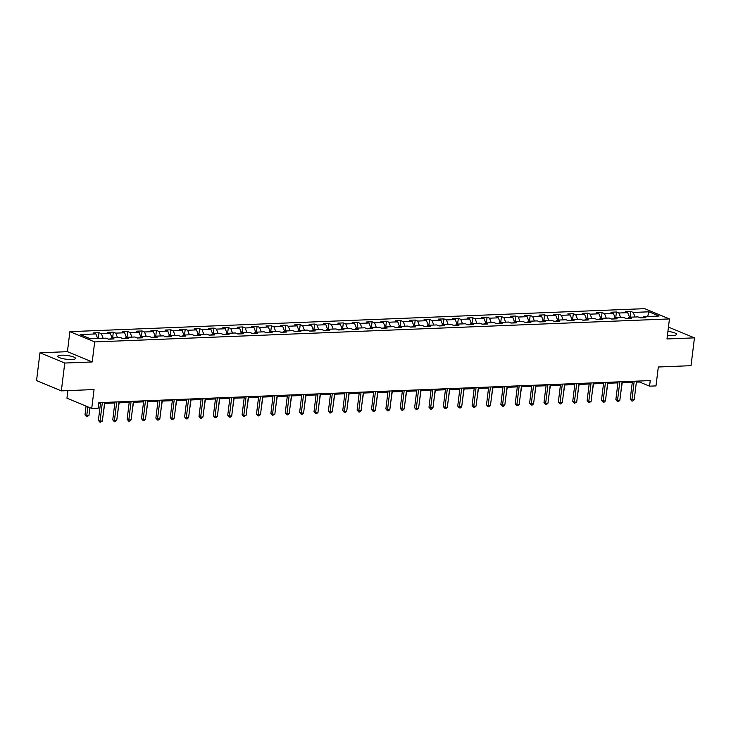 <?xml version="1.0" encoding="UTF-8"?>
<svg xmlns="http://www.w3.org/2000/svg" width="731" height="731" viewBox="0 0 731 731"><rect width="100%" height="100%" fill="white"/><g stroke="black" fill="none" stroke-linecap="round" stroke-linejoin="round"><path stroke-width="1.1" d="M71.866 359.515A8.946 1.91 7 0 0 75.521 358.437A8.946 1.91 7 0 0 70.779 356.134A8.946 1.91 7 0 0 61.413 355.184A8.946 1.91 7 0 0 57.758 356.253A8.946 1.91 7 0 0 62.51 358.565A8.946 1.91 7 0 0 71.866 359.515M667.458 335.182A8.946 1.91 7 0 0 672.995 335.465A8.946 1.91 7 0 0 676.659 334.387A8.946 1.91 7 0 0 667.924 331.399M67.873 390.61L66.941 398.203L91.722 408.474L98.173 408.218L98.859 402.653L650.234 380.595L649.548 386.16L655.999 385.904L658.32 366.989L691.033 365.683L694.45 337.859L669.66 327.589L668.381 327.643M39.967 352.781L36.55 380.595L61.34 390.875L64.757 363.051L92.216 361.955L94.674 341.925L69.884 331.655L67.426 351.684L39.967 352.781L64.757 363.051M94.674 341.925L669.45 318.935L644.66 308.665L69.884 331.655M648.927 311.808L633.256 312.439L630.816 311.424L625.288 311.644L627.728 312.658L618.883 313.014L616.443 312L610.915 312.219L613.355 313.233L604.51 313.59L602.07 312.576L596.542 312.795L598.981 313.809L590.136 314.156L587.697 313.151L582.168 313.371L584.608 314.385L575.763 314.732L573.323 313.718L567.786 313.946L570.235 314.96L561.39 315.308L558.941 314.293L553.413 314.522L555.862 315.536L547.016 315.883L544.568 314.869L539.039 315.098L541.488 316.103L532.643 316.459L530.194 315.445L524.666 315.664L527.115 316.678L518.27 317.035L515.821 316.02L510.293 316.24L512.742 317.254L503.897 317.61L501.448 316.596L495.92 316.815L498.368 317.83L489.523 318.186L487.074 317.172L481.546 317.391L483.995 318.405L475.15 318.762L472.701 317.747L467.173 317.967L469.613 318.981L460.768 319.337L458.328 318.323L452.8 318.542L455.239 319.557L446.394 319.913L443.955 318.899L438.426 319.118L440.866 320.132L432.021 320.489L429.581 319.474L424.053 319.694L426.493 320.708L417.648 321.064L415.208 320.05L409.671 320.269L412.12 321.284L403.274 321.64L400.826 320.626L395.297 320.845L397.746 321.859L388.901 322.207L386.452 321.201L380.924 321.421L383.373 322.435L374.528 322.782L372.079 321.777L366.551 321.996L369 323.011L360.155 323.358L357.706 322.344L352.178 322.572L354.626 323.586L345.781 323.934L343.332 322.919L337.804 323.148L340.253 324.153L331.408 324.509L328.959 323.495L323.431 323.714L325.88 324.728L317.035 325.085L314.586 324.071L309.058 324.29L311.497 325.304L302.652 325.66L300.213 324.646L294.684 324.866L297.124 325.88L288.279 326.236L285.839 325.222L280.311 325.441L282.751 326.455L273.906 326.812L271.466 325.798L265.938 326.017L268.378 327.031L259.532 327.387L257.093 326.373L251.565 326.593L254.004 327.607L245.159 327.963L242.71 326.949L237.182 327.168L239.631 328.182L230.786 328.539L228.337 327.525L222.809 327.744L225.258 328.758L216.413 329.114L213.964 328.1L208.436 328.32L210.884 329.334L202.039 329.69L199.59 328.676L194.062 328.895L196.511 329.909L187.666 330.257L185.217 329.252L179.689 329.471L182.138 330.485L173.293 330.832L170.844 329.827L165.316 330.046L167.764 331.061L158.919 331.408L156.471 330.394L150.942 330.622L153.382 331.636L144.537 331.984L142.097 330.969L136.569 331.198L139.009 332.203L130.164 332.559L127.724 331.545L122.196 331.773L124.635 332.779L115.79 333.135L113.351 332.121L107.822 332.34L110.262 333.354L101.417 333.711L98.977 332.696L93.449 332.916L95.889 333.93L80.227 334.56L90.406 338.782L106.077 338.151L108.517 339.166L114.045 338.946L111.605 337.932L120.451 337.576L122.89 338.59L128.418 338.371L125.979 337.356L134.824 337L137.264 338.014L142.792 337.795L140.352 336.781L149.197 336.424L151.637 337.439L157.165 337.219L154.725 336.205L163.57 335.849L166.019 336.863L171.547 336.644L169.099 335.63L177.944 335.273L180.393 336.287L185.921 336.068L183.472 335.054L192.317 334.697L194.766 335.712L200.294 335.492L197.845 334.478L206.69 334.131L209.139 335.136L214.667 334.917L212.218 333.903L221.064 333.555L223.512 334.57L229.041 334.341L226.592 333.327L235.437 332.98L237.886 333.994L243.414 333.765L240.965 332.751L249.81 332.404L252.259 333.418L257.787 333.19L255.338 332.185L264.193 331.828L266.632 332.843L272.16 332.623L269.721 331.609L278.566 331.253L281.006 332.267L286.534 332.048L284.094 331.033L292.939 330.677L295.379 331.691L300.907 331.472L298.467 330.458L307.312 330.101L309.752 331.116L315.28 330.896L312.841 329.882L321.686 329.526L324.135 330.54L329.663 330.321L327.214 329.306L336.059 328.95L338.508 329.964L344.036 329.745L341.587 328.731L350.432 328.374L352.881 329.389L358.409 329.169L355.96 328.155L364.806 327.799L367.254 328.813L372.783 328.594L370.334 327.579L379.179 327.223L381.628 328.237L387.156 328.018L384.707 327.004L393.552 326.647L396.001 327.662L401.529 327.442L399.08 326.428L407.925 326.081L410.374 327.086L415.902 326.867L413.454 325.852L422.308 325.505L424.748 326.51L430.276 326.291L427.836 325.277L436.681 324.93L439.121 325.944L444.649 325.715L442.209 324.701L451.054 324.354L453.494 325.368L459.022 325.14L456.583 324.135L465.428 323.778L467.867 324.792L473.396 324.564L470.956 323.559L479.801 323.203L482.25 324.217L487.778 323.997L485.329 322.983L494.174 322.627L496.623 323.641L502.151 323.422L499.702 322.408L508.548 322.051L510.996 323.065L516.525 322.846L514.076 321.832L522.921 321.476L525.37 322.49L530.898 322.27L528.449 321.256L537.294 320.9L539.743 321.914L545.271 321.695L542.822 320.681L551.667 320.324L554.116 321.338L559.644 321.119L557.196 320.105L566.041 319.749L568.49 320.763L574.018 320.543L571.569 319.529L580.423 319.173L582.863 320.187L588.391 319.968L585.951 318.954L594.796 318.597L597.236 319.611L602.764 319.392L600.325 318.378L609.17 318.031L611.609 319.036L617.138 318.817L614.698 317.802L623.543 317.455L625.983 318.46L631.511 318.241L629.071 317.227L637.916 316.879L640.365 317.894L645.893 317.665L643.444 316.651L659.106 316.03L648.927 311.808L647.657 316.486M110.582 338.992L108.316 339.083M110.482 339.083L111.605 337.932M101.417 333.711L103.162 338.27M110.262 333.354L112.017 337.914M124.955 338.416L122.689 338.508M124.864 338.508L125.979 337.356M115.79 333.135L117.545 337.695M124.635 332.779L126.39 337.338M139.329 337.841L137.062 337.932M139.237 337.932L140.352 336.781M130.164 332.559L131.918 337.119M139.009 332.203L140.763 336.763M153.702 337.265L151.436 337.356M153.611 337.366L154.725 336.205M144.537 331.984L146.291 336.543M153.382 331.636L155.136 336.187M168.075 336.689L165.809 336.781M167.984 336.79L169.099 335.63M158.919 331.408L160.665 335.968M167.764 331.061L169.51 335.611M182.448 336.114L180.191 336.205M182.357 336.214L183.472 335.054M173.293 330.832L175.038 335.392M182.138 330.485L183.883 335.036M196.822 335.538L194.565 335.63M196.73 335.639L197.845 334.478M187.666 330.257L189.411 334.816M196.511 329.909L198.256 334.46M211.195 334.962L208.938 335.054M211.104 335.063L212.218 333.903M202.039 329.69L203.785 334.241M210.884 329.334L212.63 333.893M225.568 334.387L223.311 334.478M225.477 334.487L226.592 333.327M216.413 329.114L218.158 333.665M225.258 328.758L227.003 333.318M239.942 333.82L237.685 333.903M239.85 333.912L240.965 332.751M230.786 328.539L232.531 333.089M239.631 328.182L241.376 332.742M254.315 333.245L252.058 333.336M254.224 333.336L255.338 332.185M245.159 327.963L246.904 332.514M254.004 327.607L255.749 332.166M268.688 332.669L266.431 332.76M268.597 332.76L269.721 331.609M259.532 327.387L261.278 331.947M268.378 327.031L270.132 331.591M283.071 332.093L280.805 332.185M282.979 332.185L284.094 331.033M273.906 326.812L275.66 331.371M282.751 326.455L284.505 331.015M297.444 331.518L295.178 331.609M297.353 331.609L298.467 330.458M288.279 326.236L290.033 330.796M297.124 325.88L298.878 330.439M311.817 330.942L309.551 331.033M311.726 331.033L312.841 329.882M302.652 325.66L304.407 330.22M311.497 325.304L313.252 329.864M326.19 330.366L323.924 330.458M326.099 330.458L327.214 329.306M317.035 325.085L318.78 329.644M325.88 324.728L327.625 329.288M340.564 329.791L338.307 329.882M340.472 329.882L341.587 328.731M331.408 324.509L333.153 329.069M340.253 324.153L341.998 328.712M354.937 329.215L352.68 329.306M354.846 329.315L355.96 328.155M345.781 323.934L347.527 328.493M354.626 323.586L356.372 328.137M369.31 328.639L367.053 328.731M369.219 328.74L370.334 327.579M360.155 323.358L361.9 327.917M369 323.011L370.745 327.561M383.684 328.064L381.427 328.155M383.592 328.164L384.707 327.004M374.528 322.782L376.273 327.342M383.373 322.435L385.118 326.985M398.057 327.488L395.8 327.579M397.966 327.589L399.08 326.428M388.901 322.207L390.646 326.766M397.746 321.859L399.491 326.41M412.43 326.912L410.173 327.004M412.339 327.013L413.454 325.852M403.274 321.64L405.02 326.19M412.12 321.284L413.865 325.843M426.803 326.337L424.547 326.428M426.712 326.437L427.836 325.277M417.648 321.064L419.393 325.615M426.493 320.708L428.247 325.268M441.186 325.77L438.92 325.852M441.095 325.862L442.209 324.701M432.021 320.489L433.775 325.039M440.866 320.132L442.62 324.692M455.559 325.194L453.293 325.277M455.468 325.286L456.583 324.135M446.394 319.913L448.149 324.463M455.239 319.557L456.994 324.116M469.932 324.619L467.666 324.71M469.841 324.71L470.956 323.559M460.768 319.337L462.522 323.897M469.613 318.981L471.367 323.541M484.306 324.043L482.04 324.135M484.214 324.135L485.329 322.983M475.15 318.762L476.895 323.321M483.995 318.405L485.74 322.965M498.679 323.467L496.422 323.559M498.588 323.559L499.702 322.408M489.523 318.186L491.269 322.746M498.368 317.83L500.114 322.389M513.052 322.892L510.795 322.983M512.961 322.983L514.076 321.832M503.897 317.61L505.642 322.17M512.742 317.254L514.487 321.814M527.426 322.316L525.169 322.408M527.334 322.408L528.449 321.256M518.27 317.035L520.015 321.594M527.115 316.678L528.86 321.238M541.799 321.741L539.542 321.832M541.708 321.832L542.822 320.681M532.643 316.459L534.388 321.019M541.488 316.103L543.234 320.662M556.172 321.165L553.915 321.256M556.081 321.265L557.196 320.105M547.016 315.883L548.762 320.443M555.862 315.536L557.607 320.087M570.545 320.589L568.289 320.681M570.454 320.69L571.569 319.529M561.39 315.308L563.135 319.867M570.235 314.96L571.98 319.511M584.919 320.014L582.662 320.105M584.827 320.114L585.951 318.954M575.763 314.732L577.508 319.292M584.608 314.385L586.353 318.935M599.301 319.438L597.035 319.529M599.201 319.538L600.325 318.378M590.136 314.156L591.891 318.716M598.981 313.809L600.736 318.36M613.674 318.862L611.408 318.954M613.583 318.963L614.698 317.802M604.51 313.59L606.264 318.14M613.355 313.233L615.109 317.784M628.048 318.287L625.782 318.378M627.956 318.387L629.071 317.227M618.883 313.014L620.637 317.565M627.728 312.658L629.482 317.217M642.421 317.711L640.155 317.802M642.33 317.811L643.444 316.651M633.256 312.439L635.011 316.989M91.722 408.474L94.052 389.559L61.34 390.875M669.45 318.935L666.992 338.965L694.45 337.859M636.372 382.121L639.506 382.002L649.548 386.16M98.74 403.631L100.458 403.558M104.524 403.402L114.831 402.991M118.906 402.827L129.204 402.415M133.28 402.251L143.578 401.84M147.653 401.675L157.951 401.264M162.026 401.1L172.324 400.689M176.399 400.524L186.697 400.113M190.773 399.948L201.071 399.537M205.146 399.373L215.453 398.962M219.519 398.797L229.826 398.386M233.893 398.221L244.2 397.81M248.266 397.646L258.573 397.235M262.639 397.07L272.946 396.659M277.022 396.494L287.32 396.083M291.395 395.928L301.693 395.508M305.768 395.352L316.066 394.941M320.141 394.777L330.439 394.365M334.515 394.201L344.813 393.79M348.888 393.625L359.186 393.214M363.261 393.05L373.568 392.638M377.635 392.474L387.942 392.063M392.008 391.898L402.315 391.487M406.381 391.323L416.688 390.911M420.754 390.747L431.062 390.336M435.137 390.171L445.435 389.76M449.51 389.596L459.808 389.184M463.883 389.02L474.181 388.609M478.257 388.444L488.555 388.033M492.63 387.878L502.928 387.457M507.003 387.302L517.301 386.891M521.377 386.726L531.684 386.315M535.75 386.151L546.057 385.74M550.123 385.575L560.43 385.164M564.496 384.999L574.804 384.588M578.87 384.424L589.177 384.013M593.252 383.848L603.55 383.437M607.625 383.272L617.923 382.861M621.999 382.697L632.297 382.286M95.889 333.93L97.634 338.49M639.625 381.025L639.506 382.002M630.816 311.424L630.104 317.19M616.443 312L615.73 317.766M602.07 312.576L601.357 318.341M587.697 313.151L586.984 318.917M573.323 313.718L572.611 319.493M558.941 314.293L558.237 320.059M544.568 314.869L543.864 320.635M530.194 315.445L529.491 321.211M515.821 316.02L515.117 321.786M501.448 316.596L500.744 322.362M487.074 317.172L486.362 322.938M472.701 317.747L471.988 323.513M458.328 318.323L457.615 324.089M443.955 318.899L443.242 324.665M429.581 319.474L428.869 325.24M415.208 320.05L414.495 325.816M400.826 320.626L400.122 326.391M386.452 321.201L385.749 326.967M372.079 321.777L371.375 327.543M357.706 322.344L357.002 328.118M343.332 322.919L342.629 328.685M328.959 323.495L328.256 329.261M314.586 324.071L313.873 329.836M300.213 324.646L299.5 330.412M285.839 325.222L285.127 330.988M271.466 325.798L270.753 331.563M257.093 326.373L256.38 332.139M242.71 326.949L242.007 332.715M228.337 327.525L227.633 333.29M213.964 328.1L213.26 333.866M199.59 328.676L198.887 334.442M185.217 329.252L184.514 335.017M170.844 329.827L170.14 335.593M156.471 330.394L155.758 336.169M142.097 330.969L141.385 336.735M127.724 331.545L127.011 337.311M113.351 332.121L112.638 337.886M98.977 332.696L98.265 338.462M92.216 361.955L67.426 351.684M632.416 381.308L630.223 399.163L631.904 399.848L634.188 381.244M634.206 399.756L632.836 401.027L631.913 401.063L631.904 399.848L634.206 399.756L636.491 381.153M631.913 401.063L630.223 399.163M620.582 394.219L622.218 382.688M618.042 381.884L615.849 399.729L617.531 400.424L619.815 381.82M619.833 400.332L618.463 401.602L617.54 401.639L617.531 400.424L619.833 400.332L622.118 381.719M617.54 401.639L615.849 399.729M603.669 382.459L601.476 400.305L603.157 400.999L605.442 382.386M605.46 400.908L604.089 402.178L603.166 402.214L603.157 400.999L605.46 400.908L607.744 382.295M603.166 402.214L601.476 400.305M606.209 394.795L607.845 383.263M591.836 395.37L593.471 383.839M589.296 383.035L587.103 400.88L588.775 401.575L591.068 382.962M591.087 401.483L588.793 402.79L588.775 401.575L591.087 401.483L593.371 382.87M588.793 402.79L587.103 400.88M574.922 383.611L572.729 401.456L574.402 402.151L576.686 383.537M576.704 402.059L574.42 403.366L574.402 402.151L576.704 402.059L578.998 383.446M574.42 403.366L572.729 401.456M560.549 384.186L558.356 402.032L560.028 402.726L562.313 384.113M562.331 402.635L560.96 403.905L560.037 403.941L560.028 402.726L562.331 402.635L564.615 384.022M560.037 403.941L558.356 402.032M577.463 395.946L579.098 384.415M563.089 396.513L564.725 384.99M548.716 397.088L550.352 385.566M534.334 397.664L535.978 386.142M519.96 398.24L521.605 386.717M505.587 398.815L507.232 387.293M491.214 399.391L492.849 387.869M476.84 399.967L478.476 388.435M462.467 400.542L464.103 389.011M448.094 401.118L449.729 389.586M433.721 401.694L435.356 390.162M419.347 402.269L420.983 390.738M404.974 402.845L406.61 391.313M390.601 403.421L392.236 391.889M376.218 403.996L377.863 392.465M361.845 404.572L363.49 393.04M347.472 405.138L349.116 393.616M333.098 405.714L334.734 394.192M318.725 406.29L320.361 394.767M546.176 384.762L543.983 402.607L545.655 403.302L547.939 384.689M547.958 403.21L546.587 404.481L545.664 404.517L545.655 403.302L547.958 403.21L550.242 384.597M545.664 404.517L543.983 402.607M531.803 385.338L529.61 403.183L531.282 403.877L533.566 385.264M533.584 403.786L532.214 405.047L531.291 405.084L531.282 403.877L533.584 403.786L535.869 385.173M531.291 405.084L529.61 403.183M517.429 385.913L515.236 403.759L516.908 404.453L519.193 385.84M519.211 404.362L517.84 405.623L516.918 405.659L516.908 404.453L519.211 404.362L521.495 385.749M516.918 405.659L515.236 403.759M503.047 386.489L500.863 404.334L502.535 405.029L504.819 386.416M504.838 404.937L503.467 406.198L502.544 406.235L502.535 405.029L504.838 404.937L507.122 386.324M502.544 406.235L500.863 404.334M488.673 387.065L486.49 404.91L488.162 405.604L490.446 386.991M490.464 405.513L489.094 406.774L488.171 406.811L488.162 405.604L490.464 405.513L492.749 386.9M488.171 406.811L486.49 404.91M474.3 387.64L472.107 405.486L473.789 406.18L476.073 387.567M476.091 406.089L474.721 407.35L473.798 407.386L473.789 406.18L476.091 406.089L478.376 387.476M473.798 407.386L472.107 405.486M459.927 388.216L457.734 406.061L459.415 406.756L461.7 388.143M461.718 406.664L460.347 407.925L459.424 407.962L459.415 406.756L461.718 406.664L464.002 388.051M459.424 407.962L457.734 406.061M445.554 388.782L443.361 406.637L445.042 407.331L447.326 388.718M447.345 407.231L445.974 408.501L445.051 408.538L445.042 407.331L447.345 407.231L449.629 388.627M445.051 408.538L443.361 406.637M431.18 389.358L428.987 407.213L430.66 407.907L432.953 389.294M432.971 407.807L431.601 409.077L430.678 409.113L430.66 407.907L432.971 407.807L435.256 389.203M430.678 409.113L428.987 407.213M416.807 389.934L414.614 407.779L416.286 408.474L418.571 389.87M418.589 408.382L416.305 409.689L416.286 408.474L418.589 408.382L420.882 389.778M416.305 409.689L414.614 407.779M402.434 390.509L400.241 408.355L401.913 409.049L404.197 390.445M404.216 408.958L402.845 410.228L401.922 410.265L401.913 409.049L404.216 408.958L406.5 390.345M401.922 410.265L400.241 408.355M388.06 391.085L385.867 408.931L387.54 409.625L389.824 391.012M389.842 409.534L388.472 410.804L387.549 410.84L387.54 409.625L389.842 409.534L392.127 390.921M387.549 410.84L385.867 408.931M373.687 391.661L371.494 409.506L373.166 410.201L375.451 391.588M375.469 410.109L374.098 411.379L373.175 411.416L373.166 410.201L375.469 410.109L377.753 391.496M373.175 411.416L371.494 409.506M359.314 392.236L357.121 410.082L358.793 410.776L361.077 392.163M361.096 410.685L359.725 411.955L358.802 411.992L358.793 410.776L361.096 410.685L363.38 392.072M358.802 411.992L357.121 410.082M344.931 392.812L342.748 410.658L344.42 411.352L346.704 392.739M346.722 411.261L345.352 412.531L344.429 412.567L344.42 411.352L346.722 411.261L349.007 392.648M344.429 412.567L342.748 410.658M330.558 393.388L328.374 411.233L330.046 411.928L332.331 393.315M332.349 411.836L330.056 413.143L330.046 411.928L332.349 411.836L334.634 393.223M330.056 413.143L328.374 411.233M316.185 393.963L313.992 411.809L315.673 412.503L317.958 393.89M317.976 412.412L316.605 413.673L315.682 413.709L315.673 412.503L317.976 412.412L320.26 393.799M315.682 413.709L313.992 411.809M301.812 394.539L299.619 412.385L301.3 413.079L303.584 394.466M303.603 412.988L302.232 414.249L301.309 414.285L301.3 413.079L303.603 412.988L305.887 394.375M301.309 414.285L299.619 412.385M287.438 395.115L285.245 412.96L286.927 413.655L289.211 395.042M289.229 413.563L287.859 414.824L286.936 414.861L286.927 413.655L289.229 413.563L291.514 394.95M286.936 414.861L285.245 412.96M273.065 395.69L270.872 413.536L272.544 414.23L274.838 395.617M274.856 414.139L272.562 415.436L272.544 414.23L274.856 414.139L277.14 395.526M272.562 415.436L270.872 413.536M304.352 406.865L305.987 395.343M289.979 407.441L291.614 395.919M275.605 408.017L277.241 396.494M261.232 408.592L262.868 397.061M258.692 396.266L256.499 414.111L258.171 414.806L260.455 396.193M260.474 414.715L258.189 416.012L258.171 414.806L260.474 414.715L262.767 396.101M258.189 416.012L256.499 414.111M244.318 396.832L242.125 414.687L243.798 415.382L246.082 396.769M246.1 415.29L243.816 416.588L243.798 415.382L246.1 415.29L248.385 396.677M243.816 416.588L242.125 414.687M229.945 397.408L227.752 415.263L229.424 415.957L231.709 397.344M231.727 415.857L230.356 417.127L229.433 417.163L229.424 415.957L231.727 415.857L234.011 397.253M229.433 417.163L227.752 415.263M215.572 397.984L213.379 415.838L215.051 416.524L217.335 397.92M217.354 416.432L215.983 417.703L215.06 417.739L215.051 416.524L217.354 416.432L219.638 397.828M215.06 417.739L213.379 415.838M201.199 398.559L199.006 416.405L200.678 417.099L202.962 398.496M202.98 417.008L201.61 418.278L200.687 418.315L200.678 417.099L202.98 417.008L205.265 398.395M200.687 418.315L199.006 416.405M186.816 399.135L184.632 416.981L186.304 417.675L188.589 399.062M188.607 417.584L187.237 418.854L186.314 418.89L186.304 417.675L188.607 417.584L190.892 398.971M186.314 418.89L184.632 416.981M172.443 399.711L170.259 417.556L171.931 418.251L174.216 399.638M174.234 418.159L172.863 419.43L171.94 419.466L171.931 418.251L174.234 418.159L176.518 399.546M171.94 419.466L170.259 417.556M158.07 400.286L155.877 418.132L157.558 418.826L159.842 400.213M159.861 418.735L158.49 420.005L157.567 420.042L157.558 418.826L159.861 418.735L162.145 400.122M157.567 420.042L155.877 418.132M246.859 409.168L248.494 397.637M232.485 409.744L234.121 398.212M218.103 410.319L219.748 398.788M203.73 410.895L205.374 399.364M189.356 411.471L191.001 399.939M174.983 412.046L176.619 400.515M160.61 412.622L162.245 401.091M146.237 413.189L147.872 401.666M143.696 400.862L141.503 418.708L143.185 419.402L145.469 400.789M145.487 419.311L144.117 420.581L143.194 420.617L143.185 419.402L145.487 419.311L147.772 400.698M143.194 420.617L141.503 418.708M131.863 413.764L133.499 402.242M129.323 401.438L127.13 419.283L128.811 419.978L131.096 401.365M131.114 419.886L129.743 421.157L128.82 421.193L128.811 419.978L131.114 419.886L133.398 401.273M128.82 421.193L127.13 419.283M117.49 414.34L119.126 402.818M114.95 402.013L112.757 419.859L114.429 420.553L116.722 401.94M116.741 420.462L114.447 421.76L114.429 420.553L116.741 420.462L119.025 401.849M114.447 421.76L112.757 419.859M103.117 414.916L104.752 403.393M100.576 402.589L98.383 420.435L100.056 421.129L102.34 402.516M102.367 421.038L100.074 422.335L100.056 421.129L102.367 421.038L104.652 402.425M100.074 422.335L98.383 420.435M86.057 406.125L84.988 414.879L86.66 415.573L88.963 415.482L89.913 407.724M87.738 406.82L86.669 416.789L84.988 414.879M88.963 415.482L86.669 416.789"/></g></svg>
